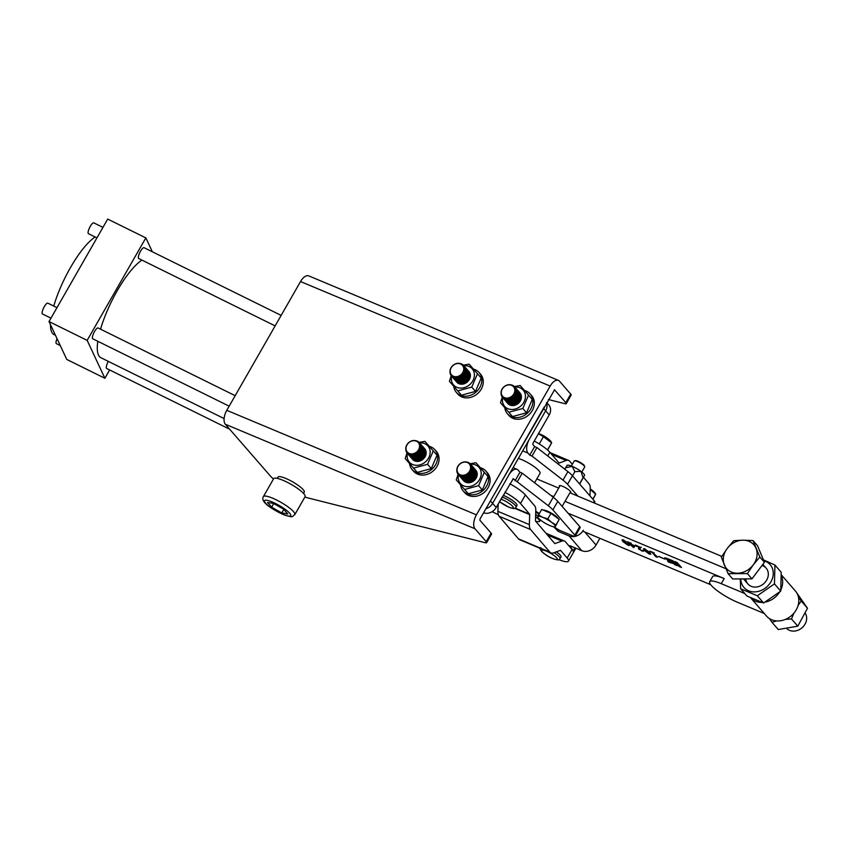 <?xml version="1.0" encoding="UTF-8"?>
<svg xmlns="http://www.w3.org/2000/svg" width="850" height="850" viewBox="0 0 850 850"><rect width="100%" height="100%" fill="white"/><g stroke="black" fill="none" stroke-linecap="round" stroke-linejoin="round"><path stroke-width="1.27" d="M277.908 477.339A15.141 3.145 29.8 0 1 277.993 477.084A15.141 3.145 29.8 0 1 285.728 478.412A15.141 3.145 29.8 0 1 298.977 485.956A15.141 3.145 29.8 0 1 304.268 492.139A15.141 3.145 29.8 0 1 304.098 492.331M554.391 389.661L565.834 402.645A6.035 1.254 29.8 0 1 566.259 403.633L571.147 395.091A6.035 1.254 29.8 0 0 570.732 394.103L559.513 381.214A11.071 5.557 112.7 0 0 558.407 380.396A11.071 5.557 112.7 0 0 550.184 386.07L476.425 514.845A11.071 5.557 112.7 0 0 474.991 528.774L486.211 541.673A6.035 1.254 29.8 0 1 486.636 542.661A6.035 1.254 29.8 0 1 485.233 542.714L307.732 497.866A26.159 5.44 29.8 0 1 304.895 497.016M273.466 479.017A26.159 5.44 29.8 0 1 270.257 475.873L225.346 424.256A11.071 5.557 -67.3 0 1 226.78 410.327L300.539 281.552A11.071 5.557 -67.3 0 1 308.752 275.878L558.407 380.396M554.614 389.746L480.016 518.967L479.889 520.242L491.109 533.131A6.035 1.254 29.8 0 1 491.534 534.119L486.636 542.661M566.259 403.633A6.035 1.254 29.8 0 1 564.857 403.686L548.42 399.532M750.656 597.837L766.53 616.069A19.114 16.044 -41 0 0 796.195 609.907A19.114 16.044 -41 0 0 795.366 590.973L781.405 574.929M750.678 597.847A19.114 16.044 -41 0 0 761.791 602.406M765.584 602.002A19.114 16.044 -41 0 0 779.461 592.322M764.278 613.487L737.407 602.236A22.642 4.707 29.8 0 1 717.602 590.963A22.642 4.707 29.8 0 1 709.686 581.708A22.642 4.707 29.8 0 1 721.257 583.684L744.759 593.523M709.686 581.708L712.619 576.587A22.642 4.707 29.8 0 1 724.189 578.553L568.076 513.198M780.991 589.518A19.114 16.044 -41 0 0 781.458 575.992M721.809 556.389L569.914 492.798M558.694 488.102L536.807 478.933M725.889 568.682L565.027 501.341L725.889 568.682M553.807 496.634L550.874 495.412L553.807 496.634M56.982 307.658L47.844 303.152A6.035 1.668 116.3 0 0 44.285 306.669A6.035 1.668 116.3 0 0 42.5 313.969L50.968 318.155M229.171 406.172L92.767 338.799A6.035 1.668 -63.7 0 1 94.552 331.489A6.035 1.668 -63.7 0 1 98.111 327.973L235.174 395.675M102.956 227.386L93.819 222.87A6.035 1.668 116.3 0 0 90.259 226.387A6.035 1.668 116.3 0 0 88.474 233.697L96.942 237.883M275.134 325.89L138.741 258.527A6.035 1.668 -63.7 0 1 140.526 251.218A6.035 1.668 -63.7 0 1 144.086 247.701L281.148 315.392M57.035 338.651A6.035 1.668 116.3 0 0 56.387 343.655L60.265 345.567M229.691 429.25L106.654 368.475A6.035 1.668 -63.7 0 1 108.322 361.388M50.469 324.636A55.335 15.342 116.3 0 0 51.669 331.946A55.335 15.342 116.3 0 0 54.071 334.592L55.452 335.272M224.113 418.572L100.874 357.701A55.335 15.342 -63.7 0 1 98.473 355.056A55.335 15.342 -63.7 0 1 97.824 341.296M104.89 378.271L87.168 340.382L49.024 321.555L66.757 359.433L104.89 378.271L109.65 369.962M100.555 329.184A55.335 15.342 -63.7 0 1 141.971 260.121M49.024 321.555L107.716 219.077L145.849 237.904L152.341 251.781M87.168 340.382L145.849 237.904M95.168 237.012A55.335 15.342 116.3 0 0 53.763 306.064M535.532 516.694A10.062 2.093 29.8 0 1 538.974 519.616A10.062 2.093 29.8 0 1 539.676 521.252A10.062 2.093 29.8 0 1 538.868 521.571A18.275 18.275 0 0 1 535.819 521.401M535.628 514.378A10.062 2.093 29.8 0 1 537.986 516.099M628.671 543.192L630.19 543.83L627.523 541.758L631.253 543.32L630.264 543.256L631.093 544.213L635.003 545.934L633.813 547.57L633.25 547.336L628.671 543.192M630.838 543.139L630.264 543.256M649.336 554.094L644.289 550.364L643.461 548.845L644.906 549.004L650.037 552.776L650.824 554.264L649.4 553.977M658.633 556.495L664.923 559.13L658.697 556.389M674.783 564.697L670.48 559.757L673.03 560.819L674.379 562.955L677.588 564.304L674.634 561.489L677.174 562.551L681.477 567.503L678.938 566.44L677.769 564.506L674.549 563.168L677.333 565.771L674.783 564.697L675.452 564.188M678.938 566.44L679.596 565.93M582.76 531.144L710.696 584.704M672.849 563.157L668.759 562.222L667.537 560.957L671.075 563.061L672.095 562.881L665.029 558.28L669.152 559.151L670.884 560.798L666.761 558.28L665.837 558.62L673.019 563.593M666.825 558.184L665.837 558.62M671.075 563.061L672.265 562.594M665.539 557.993L664.796 557.738M657.581 557.239L655.987 556.878L652.194 552.521L650.016 551.183L654.16 552.925L653.129 552.904L657.645 557.133M653.884 552.808L653.129 552.904M640.964 547.623L639.487 549.153L642.239 550.991L643.322 551.034L642.759 550.29L643.811 551.002L642.207 551.108L638.467 548.771L638.584 547.942L640.337 547.4L636.108 546.146L635.375 545.052L640.942 547.666M641.251 547.113L640.029 547.644L639.487 549.153M643.716 550.736L643.418 551.246L643.503 550.715M639.211 548.696L638.467 548.771L638.584 547.942M637.139 545.796L636.438 546.284M624.091 540.292L624.028 540.398C622.593 540.09 622.519 540.6 623.836 541.918L625.366 542.045L629.149 544.606C629.977 545.572 629.521 545.732 627.768 545.062L622.838 541.556L621.998 539.92L626.142 541.546L622.901 540.26L623.188 539.739M629.149 544.606L629.521 545.381M673.147 562.647L671.457 562.721M644.576 549.854L643.769 548.696M650.813 553.903L650.006 553.722M649.442 553.371C650.463 553.467 650.399 552.946 649.262 551.82M645.15 549.111L645.086 549.206C644.066 549.111 644.151 549.642 645.352 550.821L649.156 553.881L650.176 553.424M649.209 551.905L644.332 549.132L644.629 548.622M649.156 553.881C650.165 553.977 650.112 553.467 648.964 552.33M640.029 547.644L639.784 548.643M642.536 550.481L643.62 550.513M638.764 548.25L638.871 547.432M634.961 545.891L633.813 547.57M633.516 546.996L634.525 545.753L631.253 544.383L633.516 546.996M629.446 544.096C630.275 545.062 629.818 545.222 628.065 544.553M625.515 542.109L624.378 542.534L623.889 541.832M623.135 541.046L622.285 539.761M628.66 545.062L628.968 544.404M624.378 542.534L627.597 544.861L628.246 544.244L625.441 542.247M627.597 544.861L628.447 543.894M483.554 512.784A10.062 8.447 -41 0 0 496.209 507.503L492.618 503.37L545.636 410.805A10.062 8.447 139 0 0 546.465 402.942A10.062 8.447 139 0 1 545.636 410.805L543.479 408.329L490.461 500.905L492.618 503.37A10.062 8.447 139 0 1 485.871 508.757A10.062 8.447 -41 0 0 492.618 503.37L508.853 475.022A11.071 5.557 112.7 0 1 517.076 469.349L513.06 467.67M489.696 502.074A10.062 8.447 -41 0 0 490.461 500.905M543.479 408.329A10.062 8.447 -41 0 0 544.096 407.086M570.042 492.575A6.641 1.381 -150.2 0 0 570.849 492.373A6.641 1.381 -150.2 0 0 570.393 491.289A6.641 1.381 -150.2 0 0 564.219 487.039A6.641 1.381 -150.2 0 0 559.332 485.775A6.641 1.381 -150.2 0 0 559.566 486.572M594.246 502.977L594.83 501.967A6.035 1.254 -150.2 0 0 594.405 500.979L572.443 475.734A20.124 4.186 -150.2 0 0 567.906 471.623L536.892 447.546L532.004 456.089L529.752 455.143L527.967 453.082L522.686 450.872M577.851 496.113L567.545 484.277A20.124 4.186 -150.2 0 0 563.008 480.154L532.004 456.089M536.892 447.546L534.65 446.611L532.854 444.539L532.982 443.275L549.217 414.928A10.062 8.447 139 0 0 548.781 404.961L546.688 402.549M534.65 446.611L529.752 455.143M549.217 414.928L545.636 410.805L529.401 439.152A11.071 5.557 112.7 0 0 527.967 453.082M513.071 478.614L548.346 505.782A20.124 4.186 -150.2 0 1 552.872 509.894L574.844 535.139A6.035 1.254 -150.2 0 1 575.269 536.127A6.035 1.254 -150.2 0 1 572.178 535.596L560.936 530.899A6.035 1.254 -150.2 0 1 554.593 527.021M535.755 511.328A22.132 4.601 29.8 0 1 539.389 513.538M575.269 536.127L580.157 527.584A6.035 1.254 -150.2 0 0 579.732 526.607L557.77 501.351A20.124 4.186 -150.2 0 0 553.233 497.239L522.219 473.163L517.331 481.706M522.219 473.163L519.977 472.228L518.181 470.167A11.071 5.557 112.7 0 0 517.076 469.349M515.079 480.771L519.977 472.228M513.294 478.699L496.209 507.503M518.372 458.405A15.087 3.134 29.8 0 1 521.571 459.584A15.087 3.134 29.8 0 1 534.767 467.096A15.087 3.134 29.8 0 1 540.048 473.269L534.597 482.779M572.326 464.291L569.713 461.231A11.071 5.451 112.9 0 0 568.639 460.434A11.071 5.451 112.9 0 0 566.1 460.498L559.119 463.069L549.844 452.274A19.614 4.08 -150.2 0 0 534.267 441.044M589.964 495.869L590.261 488.739A11.071 5.451 112.9 0 0 589.039 483.82L583.482 477.317M575.864 548.197L573.346 552.596A19.614 4.08 29.8 0 0 572.05 549.493L567.162 558.036A19.614 4.08 29.8 0 1 568.459 561.138A19.614 4.08 29.8 0 1 558.907 559.629M540.547 549.111A19.614 4.08 29.8 0 1 538.964 547.857M567.162 558.036L560.511 550.301L553.531 552.872A11.071 5.451 -67.1 0 1 550.991 552.936A11.071 5.451 -67.1 0 1 549.918 552.139L530.591 529.55A11.071 5.451 -67.1 0 1 529.369 524.631L529.678 514.229L520.497 503.508A19.614 4.08 29.8 0 0 504.921 492.277M572.05 549.493L565.494 541.832A11.071 5.451 112.9 0 0 564.421 541.036A11.071 5.451 112.9 0 0 561.882 541.099L554.806 543.596L535.479 521.008L535.787 510.616A11.071 5.451 112.9 0 0 534.565 505.697L525.385 494.966L520.497 503.508M509.809 483.735A19.614 4.08 29.8 0 1 525.385 494.966M550.991 552.936L519.52 539.644A11.071 5.451 -67.1 0 1 518.447 538.847L499.12 516.258A11.071 5.451 -67.1 0 1 497.898 511.339L498.196 504.348M539.038 514.144A19.614 4.08 -150.2 0 0 535.723 512.051M599.888 538.316L596.041 545.031A11.071 9.329 139.2 0 1 581.814 550.704L569.914 545.7A180.094 37.432 -150.2 0 1 573.134 551.023A19.614 4.08 -150.2 0 1 573.346 552.596L568.459 561.138M583.312 530.262A11.071 9.329 139.2 0 1 569.086 535.936L558.089 531.303A180.094 37.432 -150.2 0 0 553.701 526.819L555.008 527.106L556.049 524.928L551.661 522.378L547.825 518.861L542.916 517.406L538.56 514.983L537.508 517.161L538.815 518.521A10.062 2.093 29.8 0 1 537.763 516.556A10.062 2.093 29.8 0 1 542.916 517.406A10.062 2.093 29.8 0 1 551.661 522.378A10.062 2.093 29.8 0 1 555.252 526.501A10.062 2.093 -150.2 0 1 552.989 526.649L553.732 526.83M558.089 531.303L558.886 529.911M590.251 488.877A5.961 1.243 29.8 0 1 590.92 489.377M554.126 552.649A11.071 2.306 29.8 0 1 560.054 558.599L561.032 556.888A11.071 2.306 -150.2 0 0 556.367 551.788M540.898 434.488A5.961 1.243 29.8 0 1 541.259 434.637A5.961 1.243 29.8 0 1 546.879 437.909M502.223 496.995A11.071 2.306 29.8 0 1 502.467 497.101A11.071 2.306 29.8 0 1 512.146 502.616A11.071 2.306 29.8 0 1 516.014 507.131L516.991 505.431A11.071 2.306 -150.2 0 0 513.124 500.905A11.071 2.306 -150.2 0 0 503.444 495.391A11.071 2.306 -150.2 0 0 503.2 495.284M282.912 480.271A18.105 3.761 29.8 0 1 298.754 489.292A18.105 3.761 29.8 0 1 305.086 496.687L294.812 514.622A18.105 3.761 29.8 0 0 288.479 507.216A18.105 3.761 29.8 0 0 272.638 498.196A18.105 3.761 29.8 0 0 263.383 496.623L273.658 478.688A18.105 3.761 29.8 0 1 282.912 480.271M267.527 502.446L273.487 503.423L283.581 509.161L287.725 513.921L281.775 512.943L271.671 507.206L267.527 502.446M283.794 509.405L281.775 512.943M273.753 503.572L271.671 507.206M590.251 488.931A9.307 1.934 29.8 0 1 594.458 492.331A9.307 1.934 29.8 0 1 594.894 492.904L595.712 494.19L592.949 499.311M590.229 489.345L595.659 494.233L592.832 499.173M538.581 433.511A9.307 1.934 29.8 0 1 550.418 440.863A9.307 1.934 29.8 0 1 550.853 441.437L551.671 442.723L547.634 450.064M538.454 433.723L543.394 436.709L539.251 443.944M543.394 436.709L551.618 442.765L547.506 449.947M574.483 460.806L575.28 460.604A5.429 1.126 29.8 0 1 577.83 461.231A5.429 1.126 29.8 0 1 584.492 465.885L584.726 466.671A6.035 1.254 -150.2 0 0 577.32 461.497A6.035 1.254 -150.2 0 0 574.483 460.806A6.035 1.254 -150.2 0 0 574.228 460.966L571.349 466.002M581.825 472.005L584.704 466.969A6.035 1.254 -150.2 0 0 584.726 466.671M558.057 518.585A8.797 1.827 -150.2 0 0 547.283 511.094A8.797 1.827 -150.2 0 0 543.15 510.085L543.15 510.085M547.825 518.861L550.981 513.368L541.705 509.479L538.56 514.983M550.981 513.368L559.194 519.424L556.049 524.928M559.194 519.424L555.008 527.106M552.989 526.649A10.062 2.093 -150.2 0 1 550.088 525.651A10.062 2.093 29.8 0 1 541.344 520.678A10.062 2.093 29.8 0 1 538.815 518.521M584.534 475.288L584.534 475.352A10.062 2.093 -150.2 0 0 584.534 475.288A10.062 2.093 -150.2 0 0 583.78 473.822A10.062 2.093 -150.2 0 0 580.911 471.304L583.089 477.721L584.503 475.426L579.668 484.043M579.604 483.809L583.089 477.721M574.866 471.654L580.911 471.304A10.062 2.093 -150.2 0 0 572.167 466.331L574.866 471.654L572.496 475.798M565.59 467.776L572.167 466.331A10.062 2.093 -150.2 0 0 567.141 465.322L564.782 469.2M513.825 393.911A7.246 6.077 -41 0 0 511.562 385.337A7.246 6.077 -41 0 0 502.265 389.066A7.246 6.077 -41 0 0 504.528 397.641A7.246 6.077 -41 0 0 513.825 393.911M514.314 394.219A7.661 6.439 -41 0 0 511.923 385.156A7.661 6.439 -41 0 0 502.084 389.098A7.661 6.439 -41 0 0 504.464 398.172A7.661 6.439 -41 0 0 514.314 394.219M511.19 384.901A8.054 6.758 139 0 1 514.675 386.846A8.054 6.758 139 0 1 515.026 394.814A8.054 6.758 139 0 1 502.531 397.407A8.054 6.758 139 0 1 501.086 393.699M515.004 387.239A8.054 6.758 139 0 1 515.259 387.515A8.054 6.758 139 0 1 515.61 395.484A8.054 6.758 139 0 1 503.115 398.076A8.054 6.758 139 0 1 502.881 397.789M514.717 386.899A8.054 6.758 139 0 1 514.771 386.952A8.054 6.758 139 0 1 515.121 394.931A8.054 6.758 139 0 1 502.626 397.524A8.054 6.758 139 0 1 502.573 397.471M515.589 387.908A8.054 6.758 139 0 1 515.844 388.184A8.054 6.758 139 0 1 516.184 396.153A8.054 6.758 139 0 1 503.689 398.746A8.054 6.758 139 0 1 503.466 398.459M515.302 387.568A8.054 6.758 139 0 1 515.355 387.621A8.054 6.758 139 0 1 515.706 395.601A8.054 6.758 139 0 1 503.211 398.193A8.054 6.758 139 0 1 503.158 398.14M516.173 388.578A8.054 6.758 139 0 1 516.418 388.854A8.054 6.758 139 0 1 516.768 396.822A8.054 6.758 139 0 1 504.273 399.415A8.054 6.758 139 0 1 504.039 399.128M515.886 388.237A8.054 6.758 139 0 1 515.939 388.291A8.054 6.758 139 0 1 516.29 396.27A8.054 6.758 139 0 1 503.795 398.862A8.054 6.758 139 0 1 503.742 398.809M516.747 389.247A8.054 6.758 139 0 1 517.002 389.523A8.054 6.758 139 0 1 517.352 397.492A8.054 6.758 139 0 1 504.858 400.084A8.054 6.758 139 0 1 504.624 399.797M516.471 388.907A8.054 6.758 139 0 1 516.513 388.96A8.054 6.758 139 0 1 516.864 396.939A8.054 6.758 139 0 1 504.369 399.532A8.054 6.758 139 0 1 504.326 399.479M517.331 389.916A8.054 6.758 139 0 1 517.586 390.192A8.054 6.758 139 0 1 517.937 398.161A8.054 6.758 139 0 1 505.442 400.754A8.054 6.758 139 0 1 505.208 400.467M517.055 389.576A8.054 6.758 139 0 1 517.097 389.629A8.054 6.758 139 0 1 517.448 397.609A8.054 6.758 139 0 1 504.953 400.201A8.054 6.758 139 0 1 504.911 400.148M517.916 390.586A8.054 6.758 139 0 1 518.171 390.862A8.054 6.758 139 0 1 518.521 398.831A8.054 6.758 139 0 1 506.026 401.423A8.054 6.758 139 0 1 505.793 401.136M517.629 390.246A8.054 6.758 139 0 1 517.682 390.299A8.054 6.758 139 0 1 518.033 398.278A8.054 6.758 139 0 1 505.538 400.871A8.054 6.758 139 0 1 505.495 400.817M518.5 391.255A8.054 6.758 139 0 1 518.755 391.531A8.054 6.758 139 0 1 519.095 399.5A8.054 6.758 139 0 1 506.611 402.092A8.054 6.758 139 0 1 506.377 401.806M518.213 390.915A8.054 6.758 139 0 1 518.266 390.968A8.054 6.758 139 0 1 518.617 398.947A8.054 6.758 139 0 1 506.122 401.54A8.054 6.758 139 0 1 506.069 401.487M519.084 391.924A8.054 6.758 139 0 1 519.329 392.201A8.054 6.758 139 0 1 519.679 400.169A8.054 6.758 139 0 1 507.184 402.762A8.054 6.758 139 0 1 506.951 402.475M518.798 391.584A8.054 6.758 139 0 1 518.851 391.638A8.054 6.758 139 0 1 519.201 399.617A8.054 6.758 139 0 1 506.706 402.209A8.054 6.758 139 0 1 506.653 402.156M519.669 392.594A8.054 6.758 139 0 1 519.913 392.87A8.054 6.758 139 0 1 520.264 400.839A8.054 6.758 139 0 1 507.769 403.431A8.054 6.758 139 0 1 507.535 403.144M519.382 392.254A8.054 6.758 139 0 1 519.435 392.307A8.054 6.758 139 0 1 519.775 400.286A8.054 6.758 139 0 1 507.28 402.879A8.054 6.758 139 0 1 507.237 402.826M546.221 420.155L540.876 429.505M418.561 449.735A7.246 6.077 -41 0 0 416.298 441.161A7.246 6.077 -41 0 0 407.001 444.89A7.246 6.077 -41 0 0 409.254 453.464A7.246 6.077 -41 0 0 418.561 449.735M419.039 450.043A7.661 6.439 -41 0 0 416.659 440.98A7.661 6.439 -41 0 0 406.81 444.922A7.661 6.439 -41 0 0 409.201 453.996A7.661 6.439 -41 0 0 419.039 450.043M415.926 440.725A8.054 6.758 139 0 1 419.411 442.669A8.054 6.758 139 0 1 419.762 450.638A8.054 6.758 139 0 1 407.267 453.241A8.054 6.758 139 0 1 405.822 449.522M419.741 443.073A8.054 6.758 139 0 1 419.996 443.339A8.054 6.758 139 0 1 420.336 451.308A8.054 6.758 139 0 1 407.841 453.911A8.054 6.758 139 0 1 407.618 453.624M419.454 442.723A8.054 6.758 139 0 1 419.507 442.786A8.054 6.758 139 0 1 419.858 450.755A8.054 6.758 139 0 1 407.362 453.348A8.054 6.758 139 0 1 407.309 453.294M420.325 443.743A8.054 6.758 139 0 1 420.569 444.008A8.054 6.758 139 0 1 420.92 451.977A8.054 6.758 139 0 1 408.425 454.58A8.054 6.758 139 0 1 408.191 454.293M420.038 443.392A8.054 6.758 139 0 1 420.091 443.456A8.054 6.758 139 0 1 420.442 451.424A8.054 6.758 139 0 1 407.947 454.017A8.054 6.758 139 0 1 407.894 453.964M420.899 444.412A8.054 6.758 139 0 1 421.154 444.678A8.054 6.758 139 0 1 421.504 452.646A8.054 6.758 139 0 1 409.009 455.249A8.054 6.758 139 0 1 408.776 454.962M420.623 444.061A8.054 6.758 139 0 1 420.665 444.125A8.054 6.758 139 0 1 421.016 452.094A8.054 6.758 139 0 1 408.521 454.686A8.054 6.758 139 0 1 408.478 454.633M421.483 445.081A8.054 6.758 139 0 1 421.738 445.347A8.054 6.758 139 0 1 422.089 453.316A8.054 6.758 139 0 1 409.594 455.919A8.054 6.758 139 0 1 409.36 455.632M421.207 444.731A8.054 6.758 139 0 1 421.249 444.794A8.054 6.758 139 0 1 421.6 452.763A8.054 6.758 139 0 1 409.105 455.356A8.054 6.758 139 0 1 409.062 455.303M422.067 445.751A8.054 6.758 139 0 1 422.322 446.016A8.054 6.758 139 0 1 422.673 453.985A8.054 6.758 139 0 1 410.178 456.588A8.054 6.758 139 0 1 409.944 456.301M421.781 445.4A8.054 6.758 139 0 1 421.834 445.464A8.054 6.758 139 0 1 422.184 453.433A8.054 6.758 139 0 1 409.689 456.025A8.054 6.758 139 0 1 409.647 455.972M422.652 446.42A8.054 6.758 139 0 1 422.907 446.686A8.054 6.758 139 0 1 423.247 454.654A8.054 6.758 139 0 1 410.763 457.257A8.054 6.758 139 0 1 410.529 456.971M422.365 446.069A8.054 6.758 139 0 1 422.418 446.133A8.054 6.758 139 0 1 422.769 454.102A8.054 6.758 139 0 1 410.274 456.694A8.054 6.758 139 0 1 410.221 456.641M423.236 447.089A8.054 6.758 139 0 1 423.481 447.355A8.054 6.758 139 0 1 423.831 455.324A8.054 6.758 139 0 1 411.336 457.927A8.054 6.758 139 0 1 411.103 457.64M422.949 446.739A8.054 6.758 139 0 1 423.002 446.803A8.054 6.758 139 0 1 423.353 454.771A8.054 6.758 139 0 1 410.858 457.364A8.054 6.758 139 0 1 410.805 457.311M423.81 447.759A8.054 6.758 139 0 1 424.065 448.024A8.054 6.758 139 0 1 424.416 455.993A8.054 6.758 139 0 1 411.921 458.596A8.054 6.758 139 0 1 411.687 458.309M423.534 447.408A8.054 6.758 139 0 1 423.587 447.472A8.054 6.758 139 0 1 423.927 455.441A8.054 6.758 139 0 1 411.432 458.033A8.054 6.758 139 0 1 411.389 457.98M424.394 448.428A8.054 6.758 139 0 1 424.649 448.694A8.054 6.758 139 0 1 425 456.663A8.054 6.758 139 0 1 412.505 459.266A8.054 6.758 139 0 1 412.271 458.979M424.118 448.078A8.054 6.758 139 0 1 424.161 448.141A8.054 6.758 139 0 1 424.511 456.11A8.054 6.758 139 0 1 412.016 458.703A8.054 6.758 139 0 1 411.974 458.649M469.614 471.112A7.246 6.077 -41 0 0 467.351 462.538A7.246 6.077 -41 0 0 458.054 466.267A7.246 6.077 -41 0 0 460.307 474.842A7.246 6.077 -41 0 0 469.614 471.112M470.092 471.421A7.661 6.439 -41 0 0 467.712 462.358A7.661 6.439 -41 0 0 457.863 466.299A7.661 6.439 -41 0 0 460.254 475.362A7.661 6.439 -41 0 0 470.092 471.421M466.979 462.103A8.054 6.758 139 0 1 470.464 464.047A8.054 6.758 139 0 1 470.815 472.016A8.054 6.758 139 0 1 458.32 474.608A8.054 6.758 139 0 1 456.875 470.9M470.794 464.44A8.054 6.758 139 0 1 471.038 464.716A8.054 6.758 139 0 1 471.389 472.685A8.054 6.758 139 0 1 458.894 475.277A8.054 6.758 139 0 1 458.66 474.991M470.507 464.1A8.054 6.758 139 0 1 470.56 464.153A8.054 6.758 139 0 1 470.911 472.132A8.054 6.758 139 0 1 458.416 474.725A8.054 6.758 139 0 1 458.362 474.672M471.378 465.109A8.054 6.758 139 0 1 471.623 465.386A8.054 6.758 139 0 1 471.973 473.354A8.054 6.758 139 0 1 459.478 475.947A8.054 6.758 139 0 1 459.244 475.66M471.091 464.769A8.054 6.758 139 0 1 471.144 464.822A8.054 6.758 139 0 1 471.495 472.802A8.054 6.758 139 0 1 459 475.394A8.054 6.758 139 0 1 458.947 475.341M471.952 465.779A8.054 6.758 139 0 1 472.207 466.055A8.054 6.758 139 0 1 472.558 474.024A8.054 6.758 139 0 1 460.062 476.616A8.054 6.758 139 0 1 459.829 476.329M471.676 465.439A8.054 6.758 139 0 1 471.718 465.492A8.054 6.758 139 0 1 472.069 473.471A8.054 6.758 139 0 1 459.574 476.064A8.054 6.758 139 0 1 459.531 476.011M472.536 466.448A8.054 6.758 139 0 1 472.791 466.724A8.054 6.758 139 0 1 473.142 474.693A8.054 6.758 139 0 1 460.647 477.286A8.054 6.758 139 0 1 460.413 476.999M472.26 466.108A8.054 6.758 139 0 1 472.303 466.161A8.054 6.758 139 0 1 472.653 474.141A8.054 6.758 139 0 1 460.158 476.733A8.054 6.758 139 0 1 460.116 476.68M473.121 467.118A8.054 6.758 139 0 1 473.376 467.394A8.054 6.758 139 0 1 473.726 475.362A8.054 6.758 139 0 1 461.231 477.955A8.054 6.758 139 0 1 460.998 477.668M472.834 466.777A8.054 6.758 139 0 1 472.887 466.831A8.054 6.758 139 0 1 473.237 474.81A8.054 6.758 139 0 1 460.743 477.402A8.054 6.758 139 0 1 460.7 477.349M473.705 467.787A8.054 6.758 139 0 1 473.96 468.063A8.054 6.758 139 0 1 474.3 476.032A8.054 6.758 139 0 1 461.816 478.624A8.054 6.758 139 0 1 461.582 478.337M473.418 467.447A8.054 6.758 139 0 1 473.471 467.5A8.054 6.758 139 0 1 473.822 475.479A8.054 6.758 139 0 1 461.327 478.072A8.054 6.758 139 0 1 461.274 478.019M474.289 468.456A8.054 6.758 139 0 1 474.534 468.733A8.054 6.758 139 0 1 474.884 476.701A8.054 6.758 139 0 1 462.389 479.294A8.054 6.758 139 0 1 462.156 479.007M474.002 468.116A8.054 6.758 139 0 1 474.056 468.169A8.054 6.758 139 0 1 474.406 476.149A8.054 6.758 139 0 1 461.911 478.741A8.054 6.758 139 0 1 461.858 478.688M474.863 469.126A8.054 6.758 139 0 1 475.118 469.402A8.054 6.758 139 0 1 475.469 477.371A8.054 6.758 139 0 1 462.974 479.963A8.054 6.758 139 0 1 462.74 479.676M474.587 468.786A8.054 6.758 139 0 1 474.64 468.839A8.054 6.758 139 0 1 474.98 476.818A8.054 6.758 139 0 1 462.485 479.411A8.054 6.758 139 0 1 462.442 479.358M475.447 469.795A8.054 6.758 139 0 1 475.703 470.071A8.054 6.758 139 0 1 476.053 478.04A8.054 6.758 139 0 1 463.558 480.632A8.054 6.758 139 0 1 463.324 480.346M475.171 469.455A8.054 6.758 139 0 1 475.214 469.508A8.054 6.758 139 0 1 475.564 477.487A8.054 6.758 139 0 1 463.069 480.08A8.054 6.758 139 0 1 463.027 480.027M502.01 497.356L496.666 506.696M462.772 372.534A7.246 6.077 -41 0 0 460.509 363.97A7.246 6.077 -41 0 0 451.212 367.699A7.246 6.077 -41 0 0 453.475 376.263A7.246 6.077 -41 0 0 462.772 372.534M463.261 372.842A7.661 6.439 -41 0 0 460.87 363.779A7.661 6.439 -41 0 0 451.031 367.731A7.661 6.439 -41 0 0 453.411 376.794A7.661 6.439 -41 0 0 463.261 372.842M460.137 363.534A8.054 6.758 139 0 1 463.622 365.468A8.054 6.758 139 0 1 463.973 373.437A8.054 6.758 139 0 1 451.478 376.04A8.054 6.758 139 0 1 450.033 372.321M463.951 365.872A8.054 6.758 139 0 1 464.206 366.138A8.054 6.758 139 0 1 464.557 374.106A8.054 6.758 139 0 1 452.062 376.709A8.054 6.758 139 0 1 451.828 376.422M463.664 365.532A8.054 6.758 139 0 1 463.717 365.585A8.054 6.758 139 0 1 464.068 373.554A8.054 6.758 139 0 1 451.573 376.146A8.054 6.758 139 0 1 451.52 376.093M464.536 366.541A8.054 6.758 139 0 1 464.791 366.807A8.054 6.758 139 0 1 465.131 374.776A8.054 6.758 139 0 1 452.646 377.379A8.054 6.758 139 0 1 452.413 377.092M464.249 366.201A8.054 6.758 139 0 1 464.302 366.254A8.054 6.758 139 0 1 464.652 374.223A8.054 6.758 139 0 1 452.158 376.816A8.054 6.758 139 0 1 452.104 376.763M465.12 367.211A8.054 6.758 139 0 1 465.364 367.476A8.054 6.758 139 0 1 465.715 375.445A8.054 6.758 139 0 1 453.22 378.048A8.054 6.758 139 0 1 452.986 377.761M464.833 366.871A8.054 6.758 139 0 1 464.886 366.924A8.054 6.758 139 0 1 465.237 374.892A8.054 6.758 139 0 1 452.742 377.485A8.054 6.758 139 0 1 452.689 377.432M465.694 367.88A8.054 6.758 139 0 1 465.949 368.146A8.054 6.758 139 0 1 466.299 376.114A8.054 6.758 139 0 1 453.804 378.717A8.054 6.758 139 0 1 453.571 378.431M465.418 367.54A8.054 6.758 139 0 1 465.46 367.593A8.054 6.758 139 0 1 465.811 375.562A8.054 6.758 139 0 1 453.316 378.154A8.054 6.758 139 0 1 453.273 378.101M466.278 368.549A8.054 6.758 139 0 1 466.533 368.815A8.054 6.758 139 0 1 466.884 376.794A8.054 6.758 139 0 1 454.389 379.387A8.054 6.758 139 0 1 454.155 379.1M466.002 368.209A8.054 6.758 139 0 1 466.044 368.263A8.054 6.758 139 0 1 466.395 376.231A8.054 6.758 139 0 1 453.9 378.824A8.054 6.758 139 0 1 453.858 378.771M466.862 369.219A8.054 6.758 139 0 1 467.118 369.484A8.054 6.758 139 0 1 467.468 377.464A8.054 6.758 139 0 1 454.973 380.056A8.054 6.758 139 0 1 454.739 379.769M466.576 368.879A8.054 6.758 139 0 1 466.629 368.932A8.054 6.758 139 0 1 466.979 376.901A8.054 6.758 139 0 1 454.484 379.493A8.054 6.758 139 0 1 454.442 379.44M467.447 369.888A8.054 6.758 139 0 1 467.702 370.154A8.054 6.758 139 0 1 468.042 378.133A8.054 6.758 139 0 1 455.558 380.726A8.054 6.758 139 0 1 455.324 380.439M467.16 369.548A8.054 6.758 139 0 1 467.213 369.601A8.054 6.758 139 0 1 467.564 377.57A8.054 6.758 139 0 1 455.069 380.163A8.054 6.758 139 0 1 455.016 380.109M468.031 370.558A8.054 6.758 139 0 1 468.276 370.823A8.054 6.758 139 0 1 468.626 378.803A8.054 6.758 139 0 1 456.131 381.395A8.054 6.758 139 0 1 455.897 381.108M467.744 370.217A8.054 6.758 139 0 1 467.797 370.271A8.054 6.758 139 0 1 468.148 378.239A8.054 6.758 139 0 1 455.653 380.832A8.054 6.758 139 0 1 455.6 380.779M468.616 371.227A8.054 6.758 139 0 1 468.86 371.493A8.054 6.758 139 0 1 469.211 379.472A8.054 6.758 139 0 1 456.716 382.064A8.054 6.758 139 0 1 456.482 381.777M468.329 370.887A8.054 6.758 139 0 1 468.382 370.94A8.054 6.758 139 0 1 468.722 378.909A8.054 6.758 139 0 1 456.237 381.501A8.054 6.758 139 0 1 456.184 381.448M460.572 484.872A15.087 12.676 -41 0 0 463.207 490.96L464.642 492.618A15.087 12.676 -41 0 0 484.341 492.267A15.087 12.676 -41 0 0 487.411 472.802L485.977 471.155A15.087 12.676 -41 0 0 480.314 467.702M463.207 490.96A15.087 12.676 -41 0 0 482.906 490.62A15.087 12.676 -41 0 0 485.977 471.155M504.794 407.671A15.087 12.676 -41 0 0 507.418 413.759L508.853 415.416A15.087 12.676 -41 0 0 528.551 415.066A15.087 12.676 -41 0 0 531.622 395.601L530.188 393.954A15.087 12.676 -41 0 0 524.524 390.501M507.418 413.759A15.087 12.676 -41 0 0 527.117 413.419A15.087 12.676 -41 0 0 530.188 393.954M453.741 386.304A15.087 12.676 -41 0 0 456.365 392.392L457.799 394.039A15.087 12.676 -41 0 0 477.498 393.699A15.087 12.676 -41 0 0 480.569 374.223L479.134 372.576A15.087 12.676 -41 0 0 473.471 369.134M456.365 392.392A15.087 12.676 -41 0 0 476.064 392.041A15.087 12.676 -41 0 0 479.134 372.576M409.519 463.494A15.087 12.676 -41 0 0 412.154 469.593L413.589 471.24A15.087 12.676 -41 0 0 433.288 470.9A15.087 12.676 -41 0 0 436.358 451.424L434.924 449.777A15.087 12.676 -41 0 0 429.261 446.335M412.154 469.593A15.087 12.676 -41 0 0 431.853 469.243A15.087 12.676 -41 0 0 434.924 449.777M519.956 392.923A8.054 6.758 139 0 1 518.362 403.346A8.054 6.758 139 0 1 507.811 403.484M514.856 387.058A12.325 10.349 139 0 1 525.013 393.391A12.325 10.349 139 0 1 520.721 406.056A12.325 10.349 139 0 1 507.578 408.553A12.325 10.349 139 0 1 502.711 397.619M502.339 396.939L500.469 402.709L508.789 412.271L522.814 408.478L528.53 395.112L520.211 385.539L514.399 386.559M520.211 385.539L532.259 399.404L526.554 412.771L512.518 416.564L508.789 412.271M532.259 399.404L528.53 395.112M526.554 412.771L522.814 408.478M468.902 371.546A8.054 6.758 139 0 1 467.309 381.979A8.054 6.758 139 0 1 456.758 382.107M463.803 365.681A12.325 10.349 139 0 1 473.96 372.013A12.325 10.349 139 0 1 469.668 384.689A12.325 10.349 139 0 1 456.524 387.175A12.325 10.349 139 0 1 451.658 376.242M451.223 375.721L449.416 381.331L457.736 390.904L471.761 387.101L477.477 373.734L469.158 364.161L463.346 365.181M469.158 364.161L481.206 378.027L475.501 391.393L461.465 395.197L457.736 390.904M481.206 378.027L477.477 373.734M475.501 391.393L471.761 387.101M475.745 470.114A8.054 6.758 139 0 1 474.151 480.547A8.054 6.758 139 0 1 463.601 480.686M470.645 464.259A12.325 10.349 139 0 1 480.803 470.592A12.325 10.349 139 0 1 476.499 483.257A12.325 10.349 139 0 1 463.367 485.754A12.325 10.349 139 0 1 458.501 474.821M458.065 474.3L456.259 479.899L464.578 489.473L478.603 485.679L484.319 472.313L476 462.74L470.188 463.749M476 462.74L488.049 476.606L482.343 489.972L468.308 493.765L464.578 489.473M488.049 476.606L484.319 472.313M482.343 489.972L478.603 485.679M424.692 448.747A8.054 6.758 139 0 1 423.098 459.181A8.054 6.758 139 0 1 412.547 459.308M419.592 442.882A12.325 10.349 139 0 1 429.749 449.214A12.325 10.349 139 0 1 425.446 461.89A12.325 10.349 139 0 1 412.314 464.376A12.325 10.349 139 0 1 407.447 453.443M407.012 452.922L405.206 458.533L413.525 468.095L427.55 464.302L433.266 450.936L424.947 441.362L419.135 442.382M424.947 441.362L436.996 455.228L431.29 468.594L417.254 472.388L413.525 468.095M436.996 455.228L433.266 450.936M431.29 468.594L427.55 464.302M786.994 628.766A12.07 10.136 -41 0 0 804.079 625.579A12.07 10.136 -41 0 0 805.396 613.445M728.11 573.686L747.373 573.591L753.238 564.889L759.826 557.026L753.026 540.558L743.028 540.186L733.763 540.642L727.164 548.516L721.31 557.207L728.11 573.686L732.7 578.956L751.963 578.861L747.373 573.591M759.826 557.026L764.416 562.296L757.605 545.827L753.026 540.558M764.416 562.296L751.963 578.861M737.386 573.219A18.105 15.204 -41 0 0 753.238 564.889A18.105 15.204 -41 0 0 756.064 548.378A18.105 15.204 -41 0 0 743.028 540.186A18.105 15.204 -41 0 0 727.164 548.516A18.105 15.204 -41 0 0 724.349 565.027A18.105 15.204 -41 0 0 737.386 573.219M785.496 619.374L791.509 618.959L793.847 613.243M798.107 605.412L801.21 601.024L798.405 596.997M795.876 591.6L807.5 608.249L797.799 626.184L778.26 629.521L771.981 622.306L776.666 620.914M797.799 626.184L791.509 618.959M769.346 618.524L771.981 622.306M807.5 608.249L801.21 601.024M762.014 565.494A12.07 10.136 139 0 1 766.679 580.093A12.07 10.136 139 0 1 754.481 587.063A12.07 10.136 139 0 1 745.811 578.893M763.778 560.745A17.351 14.567 139 0 1 770.897 581.857A17.351 14.567 139 0 1 752.739 591.823A17.351 14.567 139 0 1 740.839 578.914M774.924 565.027L781.214 572.252L780.757 591.111L763.608 602.99L757.318 595.765L774.467 583.886L774.924 565.027L763.396 559.821M780.757 591.111L774.467 583.886M763.608 602.99L746.927 596.009L740.637 588.784L757.318 595.765M740.286 578.924L740.637 588.784M226.78 410.327L476.425 514.845M550.184 386.07L300.539 281.552M570.732 394.103L565.834 402.645M474.991 528.774L225.346 424.256M486.211 541.673L491.109 533.131M724.189 578.553L721.257 583.684M567.906 471.623L563.008 480.154M572.443 475.734L567.545 484.277M594.405 500.979L593.449 502.647M553.233 497.239L548.346 505.782M557.77 501.351L552.872 509.894M579.732 526.607L574.844 535.139M547.729 455.961L549.844 452.274M551.671 454.41L566.1 460.498M529.678 514.229L515.068 508.066M529.784 514.675L514.601 508.268M529.369 524.631L497.898 511.339M530.591 529.55L499.12 516.258M549.918 552.139L518.447 538.847M561.882 541.099L547.453 535.011M596.041 545.031L584.811 532.004M581.814 550.704L569.086 535.936M574.972 547.825L573.134 551.023M557.207 559.438A9.053 1.881 -150.2 0 0 551.129 553.594A9.053 1.881 -150.2 0 0 541.737 550.173A9.053 1.881 -150.2 0 0 547.814 556.017A9.053 1.881 -150.2 0 0 557.207 559.438M499.736 501.755A9.053 1.881 -150.2 0 0 508.661 507.057A9.053 1.881 -150.2 0 0 512.656 506.366A9.053 1.881 -150.2 0 0 502.201 499.63A9.053 1.881 -150.2 0 0 501.096 499.205M283.007 514.367A15.087 3.134 -150.2 0 0 289.669 513.219A15.087 3.134 -150.2 0 0 272.244 501.999A15.087 3.134 -150.2 0 0 265.593 503.147A15.087 3.134 -150.2 0 0 283.007 514.367M498.291 514.717L492.129 511.679M539.676 521.252L540.419 519.956M304.353 491.895L303.493 493.382M278.163 476.892L277.302 478.38M550.141 452.614L568.639 460.434M564.421 541.036L545.923 533.216M540.844 547.602C539.495 549.291 541.206 551.735 545.976 554.912C550.588 558.684 559.948 561.032 559.374 559.353L560.054 558.599M499.694 501.819L508.863 507.206C513.623 508.98 516.003 508.959 516.014 507.131M263.383 496.623C259.973 501.999 272.499 509.394 283.316 514.59C294.599 517.894 290.934 517.097 294.812 514.622M381.055 306.138L386.07 308.242M570.616 491.576L562.137 506.377M560.139 485.573L553.393 497.367M766.158 568.14L762.875 564.357M747.947 583.992L743.516 578.903"/></g></svg>
